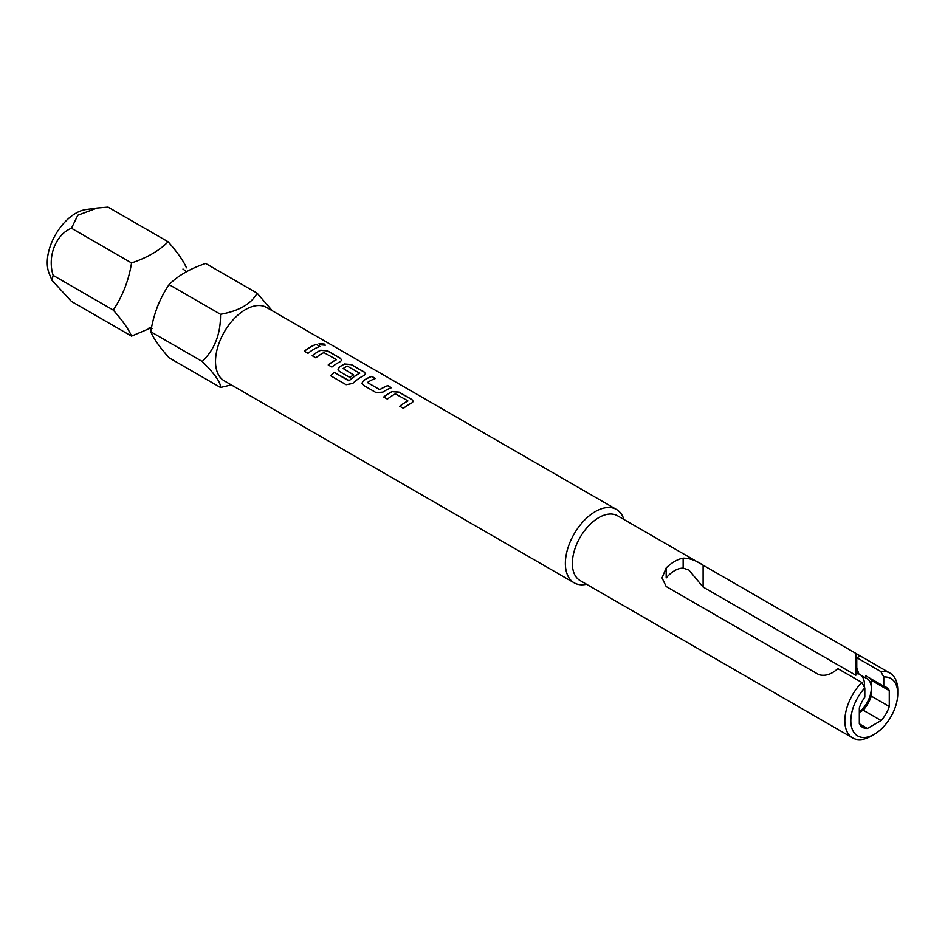 <?xml version="1.0" encoding="UTF-8"?>
<svg xmlns="http://www.w3.org/2000/svg" width="945" height="945" viewBox="0 0 945 945"><rect width="100%" height="100%" fill="white"/><g stroke="black" fill="none" stroke-linecap="round" stroke-linejoin="round"><path stroke-width="1.42" d="M325.269 345.244L324.265 344.193L319.067 343.626M320.024 344.783L325.293 345.185L324.312 344.063L319.079 343.555L320.024 344.783M231.312 384.898L220.516 387.485L169.072 357.789C159.764 347.299 153.669 338.629 150.775 331.754C153.551 314.295 159.658 298.573 169.072 284.599C178.085 275.621 190.288 268.581 205.656 263.466L257.111 293.174L272.337 310.787M186.437 267.837C183.649 261.115 177.554 252.445 168.139 241.802L108.049 207.109L97.229 208.018L77.809 215.224L71.454 228.241C55.826 234.443 47.12 256.556 53.156 275.397L113.246 310.09C122.555 320.568 128.65 329.25 131.544 336.125L150.822 327.962M574.135 582.829L224.284 380.847A42.348 24.452 -60 0 1 215.519 361.451A42.348 24.452 -60 0 1 234.006 318.843A42.348 24.452 -60 0 1 266.632 307.491L616.483 509.473A42.348 24.452 120 0 0 595.315 511.576A42.348 24.452 120 0 0 567.65 548.891A42.348 24.452 120 0 0 574.135 582.829A42.348 24.452 120 0 0 586.538 584.282M220.516 387.485C220.858 382.571 214.763 373.901 202.218 361.451C214.657 349.567 220.752 333.845 220.516 314.295C239.097 310.952 251.287 303.912 257.111 293.174M53.156 275.397L51.975 280.299L49.128 273.341A40.34 23.294 -60 0 1 47.25 262.675A40.34 23.294 -60 0 1 85.96 209.554L97.229 208.018M880.787 671.505A37.41 21.593 -60 0 1 890.001 673.1L617.51 515.769A37.41 21.593 120 0 0 598.799 517.624A37.41 21.593 120 0 0 574.371 550.592A37.41 21.593 120 0 0 580.1 580.561L852.591 737.891A37.41 21.593 -60 0 1 861.816 682.455L864.817 687.925A33.169 19.148 120 0 0 851.339 726.067A33.169 19.148 120 0 0 874.29 734.312A33.169 19.148 120 0 0 897.75 693.677A33.169 19.148 120 0 0 883.776 676.974L880.787 671.505L856.772 657.649L856.772 667.867L858.922 674.021L865.809 677.99A21.168 12.226 120 0 1 866.919 678.51A21.168 12.226 120 0 1 871.302 688.208L871.302 696.122A23.294 13.443 -60 0 1 863.187 710.179L859.324 712.412M623.936 519.49A42.348 24.452 120 0 0 616.483 509.473M861.816 682.455L837.813 668.599C831.612 674.364 825.316 676.396 818.902 674.695L666.178 586.526L662.043 577.915L666.178 567.933A37.41 21.593 -60 0 1 674.659 561.424A37.41 21.593 -60 0 1 683.152 558.141C689.507 558.129 696.158 560.48 703.115 565.204L855.827 653.373L859.962 656.291L856.772 657.649M890.001 673.1A37.41 21.593 -60 0 1 897.75 690.216L897.75 693.677M874.29 734.312L871.302 736.037A37.41 21.593 -60 0 1 852.591 737.891M859.324 712.057A21.168 12.226 120 0 0 871.302 688.208L871.302 680.282L889.269 690.653L889.269 706.506A23.294 13.443 -60 0 1 881.153 720.551L867.427 728.477A23.294 13.443 -60 0 1 862.643 727.39A23.294 13.443 -60 0 1 859.324 723.787L859.324 707.947A23.294 13.443 -60 0 1 864.817 697.15L864.817 687.925M864.25 686.885A21.168 12.226 120 0 0 861.025 675.238M666.178 567.933L666.178 577.927A26.117 15.073 -60 0 1 674.659 570.638A26.117 15.073 -60 0 1 683.152 568.134L688.834 569.989L703.115 587.069L855.827 675.238L858.403 672.45M407.767 400.751L395.412 393.876A42.348 24.452 120 0 0 387.391 399.133L383.717 397.006A42.348 24.452 120 0 1 392.234 391.525L399.05 392.104L411.89 399.511L413.308 401.424L411.925 402.889A42.348 24.452 120 0 0 403.409 408.37L399.735 406.255A42.348 24.452 120 0 1 407.767 401.011L407.756 401.129A42.206 24.369 120 0 0 399.818 406.303M363.305 385.217L376.134 392.636L382.949 392.092A42.348 24.452 120 0 1 391.466 387.722L387.793 385.607A42.348 24.452 120 0 0 379.772 389.647L367.416 382.512A42.348 24.452 120 0 1 375.448 378.484L371.775 376.358A42.348 24.452 120 0 0 363.258 380.729L361.9 383.375L363.305 385.217M391.324 387.781L387.781 385.737A42.206 24.369 120 0 0 379.772 389.753L367.416 382.512M330.726 375.803L346.13 384.698L352.757 383.434A42.348 24.452 120 0 1 364.238 375.354L365.62 373.901L364.203 371.987L351.363 364.569L344.547 363.99A42.348 24.452 120 0 0 339.42 366.955L338.05 369.613L339.456 371.456L349.969 377.527A42.348 24.452 120 0 1 353.607 374.846L343.177 368.515A42.348 24.452 120 0 1 347.335 366.117L359.679 373.24A42.348 24.452 120 0 0 349.154 380.646L334.164 372.342A42.348 24.452 120 0 0 330.726 375.803M359.679 372.98L359.667 373.369A42.206 24.369 120 0 0 349.189 380.74L349.154 380.646M353.513 374.893L343.177 368.515M336.231 359.454L323.887 352.579A42.348 24.452 120 0 0 315.854 357.836L312.193 355.71A42.348 24.452 120 0 1 320.709 350.229L327.513 350.808L340.354 358.214L341.783 360.128L340.389 361.592A42.348 24.452 120 0 0 331.872 367.073L328.21 364.959A42.348 24.452 120 0 1 336.231 359.714L336.231 359.832A42.206 24.369 120 0 0 328.293 365.006M319.942 346.425A42.348 24.452 120 0 0 308.035 353.312L304.361 351.197A42.348 24.452 120 0 1 316.268 344.311L319.942 346.425M889.269 690.653A23.294 13.443 -60 0 0 885.937 687.05A23.294 13.443 -60 0 0 883.776 686.2L883.776 676.974M867.427 728.477L859.324 723.787M881.153 720.551L863.187 710.179M889.269 706.506L871.302 696.122M869.79 678.12A23.294 13.443 -60 0 1 871.302 680.282M883.776 686.2L865.809 675.829L865.809 677.99M51.975 280.299L71.454 301.431L131.544 336.125M71.454 228.241L131.544 262.934C128.756 280.393 122.661 296.116 113.246 310.09M168.139 241.802C159.162 250.744 146.959 257.784 131.544 262.934M169.072 284.599L220.516 314.295M150.775 331.754L202.218 361.451M319.788 346.484L316.268 344.311M316.244 344.441A42.206 24.369 120 0 0 304.455 351.245M341.771 360.199L340.342 358.344L327.502 350.926L320.698 350.347A42.206 24.369 120 0 0 312.275 355.757M365.62 373.96L364.179 372.106L351.339 364.699L344.535 364.108A42.206 24.369 120 0 0 339.432 367.062L338.062 369.649M348.705 380.811L334.164 372.342M334.187 372.436A42.206 24.369 120 0 0 330.809 375.85M375.307 378.532L371.775 376.358M371.763 376.488A42.206 24.369 120 0 0 363.27 380.835L361.9 383.422M413.296 401.495L411.866 399.64L399.026 392.222L392.222 391.643A42.206 24.369 120 0 0 383.8 397.054M703.115 565.204L703.115 587.069M683.152 558.141L683.152 568.134M855.827 653.373L855.827 675.238M157.449 306.31L160.39 299.801M186.378 271.628L182.976 269.041M149.156 327.62L152.015 328.517"/></g></svg>
